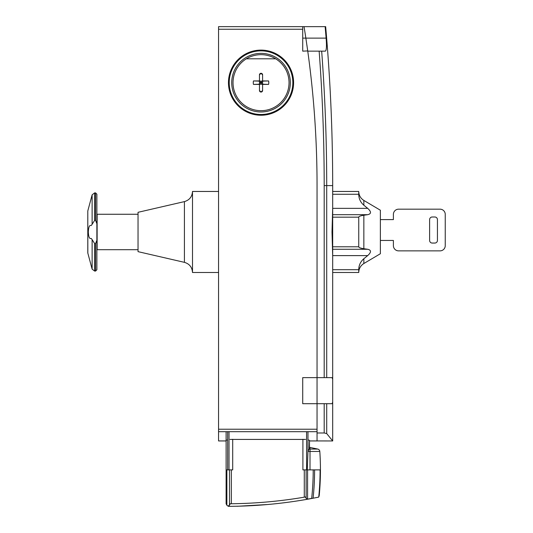 <?xml version="1.0" encoding="UTF-8"?>
<svg xmlns="http://www.w3.org/2000/svg" width="533" height="533" viewBox="0 0 533 533"><rect width="100%" height="100%" fill="white"/><g stroke="black" fill="none" stroke-linecap="round" stroke-linejoin="round"><path stroke-width="0.8" d="M307.281 469.879L307.967 451.011L309.213 449.072L317.761 449.072A2.605 2.605 0 0 1 319.813 451.444A273.596 273.596 0 0 1 320.213 458.766A273.596 273.596 0 0 0 319.813 451.444A273.596 273.596 0 0 1 319.214 495.697L318.601 497.149L313.551 498.135A469.027 469.027 0 0 1 267.606 504.518L237.205 506.283L267.606 504.518A469.027 469.027 0 0 0 313.551 498.135L311.678 498.395A266.373 266.373 0 0 0 313.211 469.879L310.013 469.879L310.013 447.427L309.493 447.427M310.013 447.427L317.761 449.072A2.605 2.605 0 0 1 319.813 451.444A273.596 273.596 0 0 1 320.44 469.879L313.211 469.879M314.59 469.879A267.753 267.753 0 0 1 313.091 498.208L313.551 498.135A469.027 469.027 0 0 1 228.81 506.35A469.027 469.027 0 0 0 237.265 506.223A469.027 469.027 0 0 1 228.81 506.35L228.171 506.217L228.81 506.35A469.027 469.027 0 0 0 313.551 498.135M320.1 469.879A273.262 273.262 0 0 1 318.754 496.949L319.214 495.697A273.596 273.596 0 0 0 320.44 469.879M229.93 504.471L228.171 506.217L229.483 505.231L230.116 503.758A466.442 466.442 0 0 0 231.322 503.745A466.442 466.442 0 0 0 304.283 497.176A466.442 466.442 0 0 0 305.282 497.009M311.678 498.395A468.933 468.933 0 0 1 307.574 499.135L307.574 469.879L304.283 469.879L304.283 497.176L305.489 496.969L306.122 498.348L307.574 499.135L306.009 498.195M230.116 503.758L231.322 503.745L231.322 469.879L226.112 469.879L226.112 503.772L226.878 505.244L228.171 506.217M232.701 439.272L232.701 469.879L231.322 469.879M304.283 469.879L302.904 469.879L302.904 439.272M307.728 50.935L302.717 51.141L302.717 26.65L218.557 26.65L218.557 440.958L226.112 440.958L226.112 503.772M309.213 449.072L309.493 440.924L332.685 440.958L326.709 433.569L324.191 432.976L317.048 432.976L317.048 440.958L309.493 440.958M309.493 448.713L309.493 440.385L309.493 440.924L317.048 440.924M226.112 469.879L226.112 431.683M261.03 54.659A28.009 28.009 0 0 1 289.039 82.675A28.009 28.009 0 0 1 261.03 110.684A28.009 28.009 0 0 1 233.014 82.675A28.009 28.009 0 0 1 261.03 54.659M305.775 37.603L305.656 36.797M305.649 36.75L305.496 35.791M261.03 50.102A32.573 32.573 0 0 1 293.596 82.675A32.573 32.573 0 0 1 261.03 115.241A32.573 32.573 0 0 1 228.457 82.675A32.573 32.573 0 0 1 261.03 50.102M268.585 80.943L262.789 81.116A39.915 39.915 0 0 1 262.589 80.916L268.585 80.943A7.755 7.755 0 0 1 268.585 84.401L262.589 84.427L262.589 90.49L261.03 92.056L259.464 90.49L259.464 84.427L253.468 84.401A7.755 7.755 0 0 1 253.468 80.943L259.464 80.916L259.464 74.853L261.03 73.294L262.589 74.853L262.589 80.916L262.589 74.853A1.566 1.566 0 0 0 261.137 73.294A1.566 1.566 0 0 0 259.478 74.64M138.04 214.259L97.133 214.259L97.133 249.697L138.04 249.697M192.5 191.46L192.5 272.496C192.153 267.24 189.462 263.855 184.418 262.343L184.418 201.614C189.462 200.102 192.153 196.717 192.5 191.46L218.557 191.46M184.418 201.614L138.04 212.307L138.04 251.649L184.418 262.343M262.589 90.49L262.589 84.427A39.922 39.922 0 0 1 262.789 84.227L268.585 84.401M259.464 74.853L259.464 80.916A39.922 39.922 0 0 1 259.265 81.116L253.468 80.943A7.755 7.755 0 0 0 253.468 84.401L259.265 84.227A39.915 39.915 0 0 1 259.464 84.427L259.464 90.49A1.566 1.566 0 0 0 260.923 92.049A1.566 1.566 0 0 0 262.576 90.703M306.895 45.078L307.101 46.518M308.227 54.593L308.281 54.952M308.427 56.045L308.52 56.778M308.527 56.824L308.64 57.671M308.68 57.95L308.787 58.777M307.648 50.368L307.354 48.29M302.717 26.65L304.037 26.65A977.136 977.136 0 0 1 305.855 38.116L306.115 39.835M325.13 26.65L304.037 26.65A977.136 977.136 0 0 1 305.855 38.116L307.754 51.141L325.33 51.141C326.509 50.402 326.762 46.058 326.109 38.116A1802.606 1802.606 0 0 0 325.13 26.65L325.663 26.65A1803.139 1803.139 0 0 1 332.685 185.597L332.685 191.46L358.742 191.46L358.742 194.265C358.809 198.669 360.508 202.327 363.846 205.232L367.683 208.35C371.414 211.728 371.414 213.84 367.683 214.692L363.846 215.239C360.508 215.752 358.809 216.398 358.742 217.171L332.685 217.171L332.685 214.692L367.683 214.692M317.048 185.597A977.136 977.136 0 0 0 307.754 51.141A977.136 977.136 0 0 1 317.048 185.597L317.048 403.694L302.717 403.694L302.717 377.637L317.048 377.637L317.048 185.597M305.489 35.751L305.342 34.785M305.336 34.745L305.209 33.932M305.162 33.639L305.029 32.806M230.036 439.425L305.569 439.425M308.734 440.045L309.493 440.385M218.557 440.958L226.112 440.958L226.112 440.385L226.878 440.045M218.557 429.232L317.048 429.232L317.048 403.694L332.152 403.694L332.679 401.995L332.685 379.429L332.152 377.637L317.048 377.637L317.048 432.976M358.742 246.786C358.809 247.559 360.508 248.205 363.846 248.718L367.683 249.271L332.685 249.271L332.685 246.786L358.742 246.786L358.742 217.171M367.683 249.271C371.414 250.117 371.414 252.229 367.683 255.607L363.846 258.725L363.846 263.529L380.369 253.735L380.369 216.085M332.679 379.336L332.685 185.597A1803.139 1803.139 0 0 0 325.663 26.65A1803.132 1803.132 0 0 1 332.679 185.597L332.685 207.983M380.369 247.872L380.369 210.222L363.846 200.428C360.568 198.336 358.869 195.344 358.742 191.46M367.683 208.35L332.685 208.35L332.685 194.265L358.742 194.265M332.685 194.265L332.685 191.46M332.685 255.973L332.685 379.429L332.685 255.607L367.683 255.607M332.685 272.496L358.742 272.496L358.742 269.698L332.685 269.698M363.846 258.725C360.508 261.63 358.809 265.287 358.742 269.698M432.223 243.055A2.605 2.605 0 0 1 429.618 240.45L429.618 219.603A2.605 2.605 0 0 1 432.223 216.998L434.828 216.998A2.605 2.605 0 0 1 437.433 219.603L437.433 240.45A2.605 2.605 0 0 1 434.828 243.055L432.223 243.055M380.369 240.45L393.394 240.45L393.394 245.66A5.21 5.21 0 0 0 398.611 250.87L440.038 250.87A5.21 5.21 0 0 0 445.248 245.66L445.248 214.393A5.21 5.21 0 0 0 440.038 209.176L398.611 209.176A5.21 5.21 0 0 0 393.394 214.393L393.394 219.603L380.369 219.603M87.838 253.155L87.792 211.001L87.792 252.955L92.122 269.132L92.122 239.63L91.336 238.491L90.244 238.491C89.164 238.171 88.518 235.999 88.311 231.982C88.518 227.957 89.164 225.785 90.244 225.466L91.336 225.466L94.634 220.395L95.567 220.395L96.873 223.7L96.873 269.758L95.567 271.064L94.634 271.064L92.122 269.132M87.792 252.822L87.792 211.135M95.614 243.474L95.88 242.995M96.873 240.256L95.567 243.561L95.567 271.064M95.567 220.395L95.567 192.893L96.873 194.199L96.873 223.7M95.567 243.561L94.634 243.561L92.122 239.63M91.336 238.491L90.244 238.491M91.336 225.466L90.244 225.466M332.679 255.747L332.012 231.982L332.679 208.21M332.685 401.902L332.685 440.958L332.685 401.902M325.823 50.768L325.33 51.141M302.717 38.116L305.855 38.116L307.754 51.141M332.679 401.995L332.685 440.958M307.548 49.662L307.354 48.27M259.464 84.427C263.502 84.174 259.258 80.39 259.464 84.427M259.265 84.227C259.538 80.19 263.309 84.454 259.265 84.227M259.265 81.116C259.538 85.153 263.309 80.889 259.265 81.116M259.464 80.916C263.502 81.169 259.258 84.96 259.464 80.916M262.589 80.916C262.802 84.96 258.552 81.169 262.589 80.916M262.789 81.116C258.752 80.889 262.516 85.153 262.789 81.116M262.789 84.227C258.752 84.454 262.516 80.19 262.789 84.227M262.589 84.427C262.802 80.39 258.552 84.174 262.589 84.427M229.483 469.879L229.483 505.231M226.878 469.879L226.878 505.244M306.122 469.879L306.122 498.348M307.574 469.879L310.013 469.879M307.901 451.444L319.813 451.444M307.967 451.011L307.967 431.683M306.588 469.879L306.588 431.683M229.017 469.879L229.017 431.683M227.638 469.879L227.638 431.683M261.03 50.862A31.807 31.807 0 0 1 292.837 82.675A31.807 31.807 0 0 1 261.03 114.482A31.807 31.807 0 0 1 229.217 82.675A31.807 31.807 0 0 1 261.03 50.862M261.03 111.977A29.302 29.302 0 0 1 231.722 82.675A29.302 29.302 0 0 1 261.03 53.367A29.302 29.302 0 0 1 290.332 82.675A29.302 29.302 0 0 1 261.03 111.977M246.379 58.797L275.674 58.797M218.557 431.683L317.048 431.683M218.557 440.924L226.112 440.924M218.557 29.255L302.717 29.255M363.846 248.718L363.846 215.239M363.846 205.232L363.846 200.428M87.838 210.801L92.122 194.825L92.122 224.326M94.634 243.561L94.634 271.064M95.567 192.893L94.634 192.893L94.634 220.395M326.709 377.637L326.709 185.597L332.679 185.597M321.672 51.141A1797.163 1797.163 0 0 1 326.709 185.597L324.191 185.597A1794.644 1794.644 0 0 0 319.147 51.141M305.855 38.116L326.109 38.116M326.709 433.569L326.709 403.694M324.191 403.694L324.191 432.976M324.191 185.597L324.191 377.637M218.557 272.496L192.5 272.496M363.846 263.529C360.568 265.621 358.869 268.612 358.742 272.496M92.122 194.825L94.634 192.893"/></g></svg>
